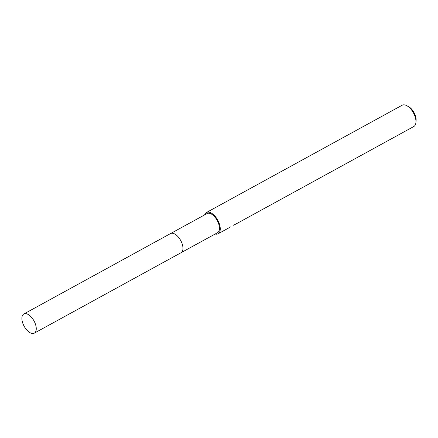 <?xml version="1.0" encoding="UTF-8"?>
<svg xmlns="http://www.w3.org/2000/svg" width="438" height="438" viewBox="0 0 438 438"><rect width="100%" height="100%" fill="white"/><g stroke="black" fill="none" stroke-linecap="round" stroke-linejoin="round"><path stroke-width="0.66" d="M182.964 248.22A10.917 5.606 -118.7 0 0 175.375 234.374M182.394 251.215A10.917 5.606 -118.7 0 0 180.686 240.467A10.917 5.606 -118.7 0 0 172.545 233.246M181.162 252.655L217.527 232.72A10.917 5.606 -118.7 0 0 217.719 221.469A10.917 5.606 -118.7 0 0 208.17 213.224A10.917 5.606 -118.7 0 0 207.032 213.574L170.667 233.509M236.181 223.878L413.8 126.516A12.133 6.231 -118.7 0 0 415.908 122.607A12.133 6.231 -118.7 0 0 406.568 105.563A12.133 6.231 -118.7 0 0 403.403 104.852A12.133 6.231 -118.7 0 0 402.139 105.24L206.451 212.512A12.133 6.231 -118.7 0 0 204.65 214.877M215.146 234.029A12.133 6.231 -118.7 0 0 216.848 234.177A12.133 6.231 -118.7 0 0 218.113 233.782A12.133 6.231 -118.7 0 0 218.321 221.283A12.133 6.231 -118.7 0 0 207.711 212.123A12.133 6.231 -118.7 0 0 206.451 212.512M233.591 225.241L235.797 224.032M235.425 224.19L236.137 223.862M236.137 223.9L233.936 225.05M415.908 122.607L416.1 120.735A10.189 5.234 -118.7 0 0 408.254 106.418L406.568 105.563M23.17 324.219A10.917 5.606 -118.7 0 0 34.317 333.148A10.917 5.606 -118.7 0 0 34.974 322.926A10.917 5.606 -118.7 0 0 23.822 314.002A10.917 5.606 -118.7 0 0 23.17 324.219M34.317 333.148L181.02 252.737A10.923 5.606 -118.7 0 0 181.671 242.515A10.923 5.606 -118.7 0 0 170.519 233.585L23.822 314.002M218.113 233.782L230.859 226.796"/></g></svg>
